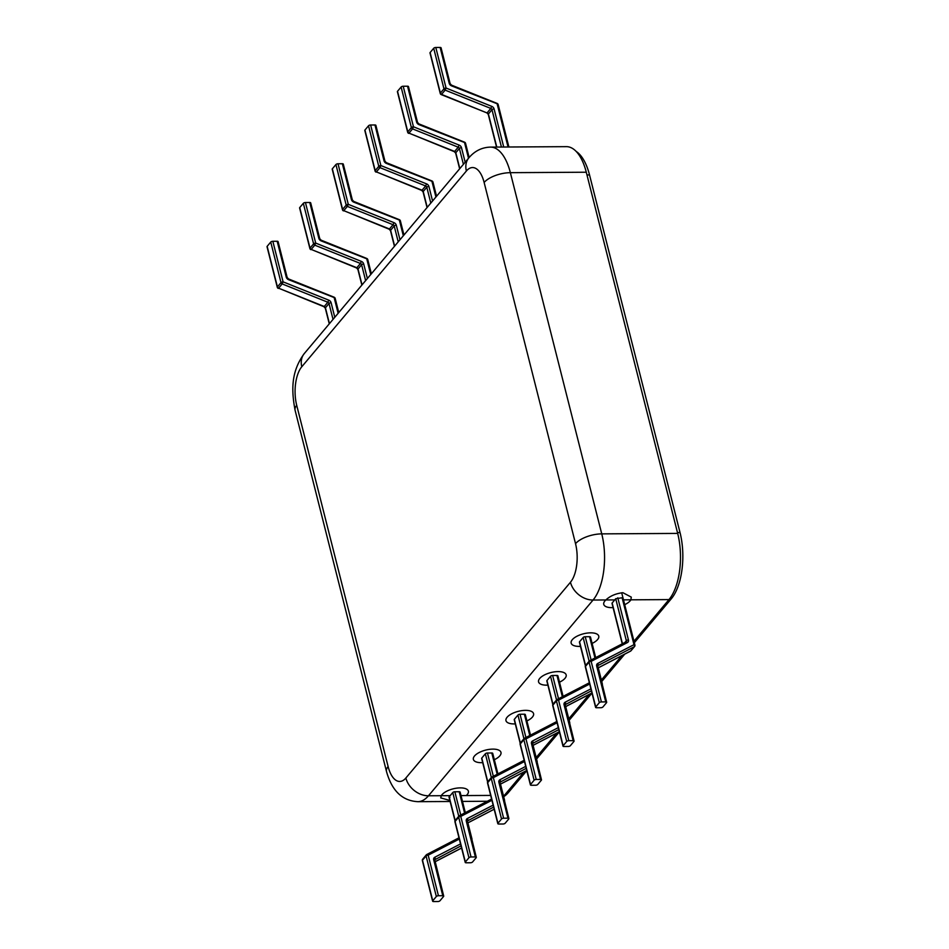 <?xml version="1.0" encoding="UTF-8"?>
<svg xmlns="http://www.w3.org/2000/svg" width="949" height="949" viewBox="0 0 949 949"><rect width="100%" height="100%" fill="white"/><g stroke="black" fill="none" stroke-linecap="round" stroke-linejoin="round"><path stroke-width="1.42" d="M590.658 632.841A14.235 6.002 165.8 0 0 576.814 636.304A14.235 6.002 165.8 0 0 571.156 643.114A14.235 6.002 165.8 0 0 579.258 646.399A14.235 6.002 165.8 0 0 580.48 646.364A14.235 6.002 165.8 0 1 579.258 646.399A14.235 6.002 165.8 0 1 571.156 643.114A14.235 6.002 165.8 0 1 576.814 636.304A14.235 6.002 165.8 0 1 590.658 632.841A14.235 6.002 165.8 0 1 598.76 636.127A14.235 6.002 165.8 0 0 590.658 632.841M558.071 671.595A14.235 6.002 165.8 0 0 544.228 675.071A14.235 6.002 165.8 0 0 538.558 681.868A14.235 6.002 165.8 0 0 546.66 685.166A14.235 6.002 165.8 0 0 547.893 685.131A14.235 6.002 165.8 0 1 546.66 685.166A14.235 6.002 165.8 0 1 538.558 681.868A14.235 6.002 165.8 0 1 544.228 675.071A14.235 6.002 165.8 0 1 558.071 671.595A14.235 6.002 165.8 0 1 566.162 674.893A14.235 6.002 165.8 0 0 558.071 671.595M525.473 710.362A14.235 6.002 165.8 0 0 511.63 713.838A14.235 6.002 165.8 0 0 505.971 720.635A14.235 6.002 165.8 0 0 514.061 723.921A14.235 6.002 165.8 0 0 515.295 723.885A14.235 6.002 165.8 0 1 514.061 723.921A14.235 6.002 165.8 0 1 505.971 720.635A14.235 6.002 165.8 0 1 511.63 713.838A14.235 6.002 165.8 0 1 525.473 710.362A14.235 6.002 165.8 0 1 533.575 713.648A14.235 6.002 165.8 0 0 525.473 710.362M492.875 749.117A14.235 6.002 165.8 0 0 479.031 752.593A14.235 6.002 165.8 0 0 473.373 759.402A14.235 6.002 165.8 0 0 481.475 762.688A14.235 6.002 165.8 0 0 482.697 762.652A14.235 6.002 165.8 0 1 481.475 762.688A14.235 6.002 165.8 0 1 473.373 759.402A14.235 6.002 165.8 0 1 479.031 752.593A14.235 6.002 165.8 0 1 492.875 749.117A14.235 6.002 165.8 0 1 500.977 752.415A14.235 6.002 165.8 0 0 492.875 749.117M461 795.594L466.291 795.559A14.235 6.002 165.8 0 0 468.379 791.169A14.235 6.002 165.8 0 0 460.289 787.884A14.235 6.002 165.8 0 0 441.249 795.713L440.727 797.907L448.533 800.09L440.727 797.907M623.481 599.863L630.895 599.815A14.235 6.002 165.8 0 1 624.691 604.667A14.235 6.002 165.8 0 0 630.895 599.815L631.287 597.123L622.912 592.71C615.948 593.469 610.254 595.889 605.842 599.958A14.235 6.002 165.8 0 0 603.754 604.347A14.235 6.002 165.8 0 0 611.844 607.645A14.235 6.002 165.8 0 0 613.078 607.597A14.235 6.002 165.8 0 1 611.844 607.645A14.235 6.002 165.8 0 1 603.754 604.347A14.235 6.002 165.8 0 1 605.842 599.958L614.75 599.91L612.141 603.006A1.625 0.688 165.8 0 0 612.01 603.398L622.247 643.861M296.717 405.342L388.117 766.543A28.47 13.049 -90.3 0 0 405.864 778.014L570.456 582.259A28.47 13.049 -90.3 0 0 575.533 543.67L484.132 182.469A28.47 13.049 -90.3 0 0 466.386 170.998L301.794 366.741A28.47 13.049 -90.3 0 0 296.717 405.342A20.344 8.565 165.8 0 0 295.08 410.229C291.438 390.774 290.797 371.866 304.297 353.55L468.901 157.795C474.761 150.915 481.973 147.356 490.514 147.107L566.434 146.656A48.814 22.373 89.7 0 1 586.28 172.22L677.681 533.409A48.814 22.373 89.7 0 1 668.986 599.59L633.956 641.239M524.073 771.917L504.382 795.333A48.814 22.373 89.7 0 1 503.575 796.258M621.856 655.629L601.358 680.006M589.258 694.395L568.771 718.773M556.672 733.162L536.173 757.527M592.105 643.422A14.235 6.002 165.8 0 0 598.76 636.127A14.235 6.002 165.8 0 1 592.105 643.422M559.507 682.189A14.235 6.002 165.8 0 0 566.162 674.893A14.235 6.002 165.8 0 1 559.507 682.189M526.92 720.943A14.235 6.002 165.8 0 0 533.575 713.648A14.235 6.002 165.8 0 1 526.92 720.943M494.322 759.71A14.235 6.002 165.8 0 0 500.977 752.415A14.235 6.002 165.8 0 1 494.322 759.71M631.287 597.123L622.912 592.71C615.948 593.469 610.254 595.889 605.842 599.958L593.054 600.041L428.462 795.784L450.158 795.653A48.814 22.373 89.7 0 1 449.162 796.769L449.933 797.433M605.747 701.904L601.405 701.928A1.625 0.688 165.8 0 0 599.305 702.711L595.723 706.969A1.625 0.688 165.8 0 0 595.592 707.361A1.625 0.688 165.8 0 0 596.518 707.74L600.859 707.717A1.625 0.688 165.8 0 0 602.959 706.934L606.541 702.663A1.625 0.688 165.8 0 0 606.672 702.272A1.625 0.688 165.8 0 0 605.747 701.904L596.684 666.068A3.25 2.55 -139.9 0 1 597.704 663.458L633.991 644.668L622.129 597.787L622.947 598.653L622.129 597.787L615.711 598.689A48.814 22.373 89.7 0 1 614.75 599.91M599.305 702.711L589.044 662.141A1.625 1.269 -139.9 0 1 589.554 660.836A1.625 0.961 62.6 0 1 589.744 660.694A1.625 0.961 62.6 0 1 591.144 661.358L601.405 701.928M597.704 663.458A1.625 0.961 62.6 0 1 597.989 665.534L634.264 646.744A1.625 1.269 -139.9 0 0 634.786 645.439A1.625 0.688 165.8 0 0 634.917 645.047A1.625 0.688 165.8 0 0 633.991 644.668A1.625 0.961 62.6 0 1 634.264 646.744L630.682 651.002A1.625 0.961 62.6 0 1 630.504 651.156A1.625 0.961 62.6 0 1 630.278 651.216M590.361 637.467A1.625 0.688 165.8 0 0 590.492 637.076A1.625 0.688 165.8 0 0 589.566 636.696L585.236 636.72A1.625 0.688 165.8 0 0 583.137 637.503L579.554 641.773A1.625 0.688 165.8 0 0 579.412 642.165L585.391 665.795M568.261 746.472A1.625 0.688 165.8 0 0 570.361 745.689L573.943 741.43A1.625 0.688 165.8 0 0 574.074 741.039A1.625 0.688 165.8 0 0 573.149 740.659L568.819 740.694A1.625 0.688 165.8 0 0 566.719 741.477L563.125 745.736A1.625 0.688 165.8 0 0 562.994 746.128A1.625 0.688 165.8 0 0 563.92 746.507L568.261 746.472M566.719 741.477L556.446 700.908A1.625 1.269 -139.9 0 1 556.968 699.603A1.625 0.961 62.6 0 1 557.146 699.449A1.625 0.961 62.6 0 1 558.546 700.125L568.819 740.694M525.177 714.988A1.625 0.688 165.8 0 0 525.307 714.597A1.625 0.688 165.8 0 0 524.382 714.217L520.04 714.253A1.625 0.688 165.8 0 0 517.952 715.036L514.358 719.295A1.625 0.688 165.8 0 0 514.228 719.686L520.206 743.316M503.077 824.005A1.625 0.688 165.8 0 0 505.176 823.222L508.759 818.951A1.625 0.688 165.8 0 0 508.889 818.56A1.625 0.688 165.8 0 0 507.964 818.192L503.622 818.216A1.625 0.688 165.8 0 0 501.523 818.999L497.94 823.258A1.625 0.688 165.8 0 0 497.81 823.649A1.625 0.688 165.8 0 0 498.735 824.029L503.077 824.005M501.523 818.999L491.262 778.429A1.625 1.269 -139.9 0 1 491.784 777.124A1.625 0.961 62.6 0 1 491.962 776.982A1.625 0.961 62.6 0 1 493.361 777.646L503.622 818.216M557.775 676.222A1.625 0.688 165.8 0 0 557.905 675.83A1.625 0.688 165.8 0 0 556.98 675.463L552.638 675.486A1.625 0.688 165.8 0 0 550.539 676.269L546.956 680.528A1.625 0.688 165.8 0 0 546.826 680.919L552.804 704.549M535.675 785.238A1.625 0.688 165.8 0 0 537.763 784.455L541.357 780.197A1.625 0.688 165.8 0 0 541.488 779.805A1.625 0.688 165.8 0 0 540.562 779.426L536.221 779.449A1.625 0.688 165.8 0 0 534.121 780.232L530.538 784.503A1.625 0.688 165.8 0 0 530.408 784.894A1.625 0.688 165.8 0 0 531.333 785.262L535.675 785.238M534.121 780.232L523.86 739.674A1.625 1.269 -139.9 0 1 524.37 738.358A1.625 0.961 62.6 0 1 524.56 738.215A1.625 0.961 62.6 0 1 525.96 738.88L536.221 779.449M492.59 753.755A1.625 0.688 165.8 0 0 492.721 753.364A1.625 0.688 165.8 0 0 491.796 752.984L487.454 753.008A1.625 0.688 165.8 0 0 485.354 753.791L481.772 758.061A1.625 0.688 165.8 0 0 481.641 758.453L487.62 782.071M470.479 862.76A1.625 0.688 165.8 0 0 472.578 861.977L476.161 857.718A1.625 0.688 165.8 0 0 476.291 857.327A1.625 0.688 165.8 0 0 475.366 856.947L471.036 856.971A1.625 0.688 165.8 0 0 468.936 857.754L465.354 862.024A1.625 0.688 165.8 0 0 465.224 862.416A1.625 0.688 165.8 0 0 466.149 862.783L470.479 862.76M468.936 857.754L458.675 817.196A1.625 1.269 -139.9 0 1 459.186 815.891A1.625 0.961 62.6 0 1 459.363 815.737A1.625 0.961 62.6 0 1 460.763 816.413L471.036 856.971M490.669 795.416L466.291 795.559A14.235 6.002 165.8 0 0 468.379 791.169A14.235 6.002 165.8 0 0 460.289 787.884A14.235 6.002 165.8 0 0 441.249 795.713M459.992 792.51A1.625 0.688 165.8 0 0 460.123 792.118A1.625 0.688 165.8 0 0 459.197 791.751L454.856 791.774A1.625 0.688 165.8 0 0 452.756 792.557L450.158 795.653M437.892 901.526A1.625 0.688 165.8 0 0 439.992 900.743L443.574 896.473A1.625 0.688 165.8 0 0 443.705 896.081A1.625 0.688 165.8 0 0 442.78 895.714L438.438 895.737A1.625 0.688 165.8 0 0 436.338 896.52L432.756 900.779A1.625 0.688 165.8 0 0 432.625 901.17A1.625 0.688 165.8 0 0 433.551 901.55L437.892 901.526M436.338 896.52L426.077 855.951A1.625 1.269 -139.9 0 1 426.587 854.646A1.625 0.961 62.6 0 1 426.777 854.503A1.625 0.961 62.6 0 1 428.177 855.168L438.438 895.737M429.992 52.919A1.625 0.688 -14.2 0 1 430.122 52.527L440.383 93.085A1.625 1.269 40.1 0 0 441.558 94.39L441.226 94.592A1.625 1.625 0 0 1 440.253 93.477L429.992 52.919M433.705 48.257A1.625 0.688 -14.2 0 1 435.805 47.474L446.066 88.043L445.14 90.119A1.625 1.269 -139.9 0 1 443.966 88.826L433.705 48.257L430.122 52.527M435.805 47.474L440.146 47.45A1.625 0.688 -14.2 0 1 441.071 47.83L450.134 83.654A1.625 0.688 165.8 0 0 449.209 83.275L440.146 47.45M496.849 103.643L451.558 85.873A3.25 2.55 -139.9 0 1 449.209 83.275M431.653 181.164L386.373 163.394A3.25 2.55 -139.9 0 1 384.025 160.796L374.962 124.971A1.625 0.688 -14.2 0 1 375.887 125.351L384.95 161.176A1.625 0.688 165.8 0 0 384.025 160.796M370.62 124.995L380.881 165.565L379.956 167.641A1.625 1.269 -139.9 0 1 378.781 166.348L368.52 125.778A1.625 0.688 -14.2 0 1 370.62 124.995L374.962 124.971M430.81 203.098L426.801 187.25A1.625 1.269 40.1 0 0 425.627 185.945L426.552 183.869L380.881 165.565A1.625 0.688 165.8 0 0 378.781 166.348L375.199 170.618A1.625 0.688 165.8 0 0 375.069 170.998L364.807 130.44A1.625 0.688 -14.2 0 1 364.938 130.049L375.199 170.618A1.625 1.269 40.1 0 0 376.373 171.911L421.712 190.417L423.076 191.9A1.625 0.688 165.8 0 1 423.218 191.508L427.228 207.357M368.52 125.778L364.938 130.049M399.066 219.931L353.775 202.149A3.25 2.55 -139.9 0 1 351.427 199.563L342.364 163.738A1.625 0.688 -14.2 0 1 343.289 164.106L352.352 199.942A1.625 0.688 165.8 0 0 351.427 199.563M338.022 163.762L348.295 204.332L347.37 206.407A1.625 1.269 -139.9 0 1 346.195 205.114L335.922 164.545A1.625 0.688 -14.2 0 1 338.022 163.762L342.364 163.738M398.212 241.865L394.203 226.004A1.625 1.269 40.1 0 0 393.028 224.711L393.954 222.635L348.295 204.332A1.625 0.688 165.8 0 0 346.195 205.114L342.601 209.373A1.625 0.688 165.8 0 0 342.47 209.765L332.209 169.195A1.625 0.688 -14.2 0 1 332.34 168.803L342.601 209.373A1.625 1.269 40.1 0 0 343.775 210.666L389.114 229.183L390.49 230.654A1.625 0.688 165.8 0 1 390.62 230.275L394.63 246.123M335.922 164.545L332.34 168.803M464.251 142.409L418.96 124.627A3.25 2.55 -139.9 0 1 416.611 122.041L407.548 86.217A1.625 0.688 -14.2 0 1 408.473 86.584L417.536 122.421A1.625 0.688 165.8 0 0 416.611 122.041M403.206 86.24L413.479 126.798L412.554 128.886A1.625 1.269 -139.9 0 1 411.38 127.593L401.119 87.023A1.625 0.688 -14.2 0 1 403.206 86.24L407.548 86.217M463.409 164.331L459.387 148.483A1.625 1.269 40.1 0 0 458.213 147.19L459.138 145.102L413.479 126.798A1.625 0.688 165.8 0 0 411.38 127.593L407.797 131.852A1.625 0.688 165.8 0 0 407.667 132.243L397.394 91.673A1.625 0.688 -14.2 0 1 397.524 91.282L407.797 131.852A1.625 1.269 40.1 0 0 408.972 133.145L454.298 151.65L455.674 153.133A1.625 0.688 165.8 0 1 455.805 152.742L459.814 168.602M401.119 87.023L397.524 91.282M366.468 258.686L321.177 240.916A3.25 2.55 -139.9 0 1 318.84 238.329L309.765 202.493A1.625 0.688 -14.2 0 1 310.691 202.872L319.766 238.697A1.625 0.688 165.8 0 0 318.84 238.329M305.436 202.528L315.697 243.086L314.771 245.162A1.625 1.269 -139.9 0 1 313.597 243.869L303.336 203.311A1.625 0.688 -14.2 0 1 305.436 202.528L309.765 202.493M365.626 280.619L361.616 264.771A1.625 1.269 40.1 0 0 360.442 263.466L361.367 261.39L315.697 243.086A1.625 0.688 165.8 0 0 313.597 243.869L310.015 248.14A1.625 0.688 165.8 0 0 309.884 248.531L299.611 207.961A1.625 0.688 -14.2 0 1 299.742 207.57L310.015 248.14A1.625 1.269 40.1 0 0 311.189 249.433L356.516 267.938L357.892 269.421A1.625 0.688 165.8 0 1 358.022 269.03L362.032 284.89M303.336 203.311L299.742 207.57M333.87 297.452L288.591 279.682A3.25 2.55 -139.9 0 1 286.242 277.084L277.179 241.26A1.625 0.688 -14.2 0 1 278.104 241.639L287.167 277.464A1.625 0.688 165.8 0 0 286.242 277.084M272.838 241.283L283.099 281.853L282.173 283.929A1.625 1.269 -139.9 0 1 280.999 282.636L270.738 242.066A1.625 0.688 -14.2 0 1 272.838 241.283L277.179 241.26M333.028 319.386L329.018 303.526A1.625 1.269 40.1 0 0 327.844 302.233L328.769 300.157L283.099 281.853A1.625 0.688 165.8 0 0 280.999 282.636L277.416 286.895A1.625 0.688 165.8 0 0 277.286 287.286L267.025 246.728A1.625 0.688 -14.2 0 1 267.155 246.337L277.416 286.895A1.625 1.269 40.1 0 0 278.591 288.188L323.929 306.705L325.305 308.188A1.625 0.688 165.8 0 1 325.436 307.796L329.445 323.645M270.738 242.066L267.155 246.337M576.185 151.449A48.814 22.373 89.7 0 1 589.531 174.948L680.03 532.579A48.814 22.373 89.7 0 1 671.334 598.748L634.335 642.746M624.762 654.122L601.737 681.501M591.986 693.102L569.151 720.267M559.388 731.869L536.553 759.034M526.802 770.635L508.367 792.557A48.814 22.373 89.7 0 1 503.682 796.686M490.514 147.107A48.814 22.373 89.7 0 1 510.36 172.671L586.28 172.22M405.864 778.014A20.344 15.919 40.1 0 0 428.462 795.784A48.814 22.373 89.7 0 1 417.892 801.68L450.123 801.49M503.338 795.345L504.382 795.333M630.895 599.815L668.986 599.59M484.132 182.469A20.344 8.565 165.8 0 1 510.36 172.671L601.749 533.872L677.681 533.409M575.533 543.67A20.344 8.565 165.8 0 1 601.749 533.872A48.814 22.373 89.7 0 1 593.054 600.041A20.344 15.919 40.1 0 1 570.456 582.259M304.297 353.55A20.344 15.919 40.1 0 0 301.794 366.741M468.901 157.795A20.344 15.919 40.1 0 0 466.386 170.998M388.117 766.543A20.344 8.565 165.8 0 0 386.48 771.43L295.08 410.229M626.079 641.868A1.625 1.269 40.1 0 0 626.352 640.741L624.881 642.485M617.787 597.811L628.452 639.958A1.625 0.688 165.8 0 0 626.352 640.741L615.711 598.689M612.141 603.006L622.449 643.754M628.452 639.958A3.25 2.55 -139.9 0 1 627.419 642.568L591.144 661.358A1.625 0.688 -14.2 0 0 589.044 662.141L585.462 666.412L595.723 706.969M585.972 665.107A1.625 1.269 40.1 0 0 585.462 666.412A1.625 0.688 -14.2 0 0 585.331 666.803L595.592 707.361M597.573 666.032L597.989 665.534A1.625 1.269 40.1 0 0 597.68 665.783L606.672 702.272M597.989 667.942L630.682 651.002A1.625 1.269 40.1 0 0 631.192 650.409M625.842 642.046A1.625 0.961 62.6 0 1 626.02 641.904A1.625 0.961 62.6 0 1 627.419 642.568M596.684 666.068A1.625 0.688 -14.2 0 1 597.609 666.447M565.39 706.708L591.951 692.948M579.554 641.773L585.557 665.498M553.386 703.861A1.625 1.269 40.1 0 0 553.065 704.111A1.625 1.625 0 0 0 552.733 705.558A1.625 0.688 -14.2 0 1 552.864 705.166L563.125 745.736M589.365 682.77L557.146 699.449A1.625 1.625 0 0 0 556.648 699.852L553.065 704.111A1.625 1.269 40.1 0 0 552.864 705.166L556.446 700.908A1.625 0.688 -14.2 0 1 558.546 700.125L589.685 684.004M602.247 684.822A1.625 1.625 0 0 0 602.318 683.814A1.625 0.688 165.8 0 1 602.188 684.193A1.625 1.269 -139.9 0 1 602.224 684.704M598.285 667.847L602.318 683.814A1.625 0.688 165.8 0 0 601.915 683.494M573.149 740.659L564.086 704.834A3.25 2.55 -139.9 0 1 565.118 702.224A1.625 0.961 62.6 0 1 565.39 704.3A1.625 1.269 40.1 0 0 565.082 704.549L574.074 741.039M591.405 690.825L564.975 704.787M565.118 702.224L590.907 688.867M594.964 657.989L589.566 636.696M564.086 704.834A1.625 0.688 -14.2 0 1 565.011 705.214M585.236 636.72L591.12 659.982M589.139 661.216L583.137 637.503M500.206 784.23L526.754 770.469M514.358 719.295L520.36 743.02M488.189 781.383A1.625 1.269 40.1 0 0 487.881 781.644A1.625 1.625 0 0 0 487.549 783.079A1.625 0.688 -14.2 0 1 487.679 782.7L497.94 823.258M524.18 760.291L491.962 776.982A1.625 1.625 0 0 0 491.463 777.373L487.881 781.644A1.625 1.269 40.1 0 0 487.679 782.7L491.262 778.429A1.625 0.688 -14.2 0 1 493.361 777.646L524.489 761.525M537.063 762.344A1.625 1.625 0 0 0 537.134 761.335A1.625 0.688 165.8 0 1 537.004 761.727A1.625 1.269 -139.9 0 1 537.039 762.237M533.089 745.368L537.134 761.335A1.625 0.688 165.8 0 0 536.731 761.015M507.964 818.192L498.901 782.356A3.25 2.55 -139.9 0 1 499.933 779.746A1.625 0.961 62.6 0 1 500.206 781.822A1.625 1.269 40.1 0 0 499.898 782.071L508.889 818.56M526.221 768.346L499.791 782.308M499.933 779.746L525.722 766.389M529.767 735.511L524.382 714.217M498.901 782.356A1.625 0.688 -14.2 0 1 499.826 782.735M520.04 714.253L525.924 737.503M523.943 738.749L517.952 715.036M532.792 745.463L559.352 731.715L532.804 745.511M546.956 680.528L552.959 704.253M520.787 742.628A1.625 1.269 40.1 0 0 520.467 742.877A1.625 1.625 0 0 0 520.135 744.324A1.625 0.688 -14.2 0 1 520.277 743.933L530.538 784.503M556.778 721.525L524.56 738.215A1.625 1.625 0 0 0 524.062 738.619L520.467 742.877A1.625 1.269 40.1 0 0 520.277 743.933L523.86 739.674A1.625 0.688 -14.2 0 1 525.96 738.88L557.087 722.758M569.661 723.577A1.625 1.625 0 0 0 569.732 722.569A1.625 0.688 165.8 0 1 569.602 722.96A1.625 1.269 -139.9 0 1 569.637 723.47M565.687 706.602L569.732 722.569A1.625 0.688 165.8 0 0 569.329 722.26M540.562 779.426L531.487 743.601A3.25 2.55 -139.9 0 1 532.519 740.991A1.625 0.961 62.6 0 1 532.804 743.055A1.625 1.269 40.1 0 0 532.484 743.304L541.488 779.805M558.819 729.591L532.389 743.553M532.519 740.991L558.32 727.622M562.366 696.756L556.98 675.463M531.487 743.601A1.625 0.688 -14.2 0 1 532.413 743.969M552.638 675.486L558.522 698.737M556.541 699.982L550.539 676.269M467.608 822.997L494.168 809.236L467.62 823.032M481.772 758.061L487.774 781.786M455.603 820.15A1.625 1.269 40.1 0 0 455.283 820.399A1.625 1.625 0 0 0 454.951 821.846A1.625 0.688 -14.2 0 1 455.081 821.454L465.354 862.024M491.582 799.046L459.363 815.737A1.625 1.625 0 0 0 458.865 816.14L455.283 820.399A1.625 1.269 40.1 0 0 455.081 821.454L458.675 817.196A1.625 0.688 -14.2 0 1 460.763 816.413L491.902 800.28M504.477 801.098A1.625 1.625 0 0 0 504.536 800.09A1.625 0.688 165.8 0 1 504.405 800.481A1.625 1.269 -139.9 0 1 504.441 800.992M500.503 784.123L504.536 800.09A1.625 0.688 165.8 0 0 504.133 799.782M475.366 856.947L466.303 821.122A3.25 2.55 -139.9 0 1 467.335 818.513A1.625 0.961 62.6 0 1 467.62 820.577A1.625 1.269 40.1 0 0 467.299 820.826L476.291 857.327M493.622 807.113L467.205 821.075M467.335 818.513L493.124 805.143M497.181 774.277L491.796 752.984M466.303 821.122A1.625 0.688 -14.2 0 1 467.228 821.502M487.454 753.008L493.338 776.27M491.357 777.504L485.354 753.791M435.01 861.751L461.57 848.003M423.005 858.916A1.625 1.269 40.1 0 0 422.696 859.165A1.625 1.625 0 0 0 422.364 860.613A1.625 0.688 -14.2 0 1 422.495 860.221L432.756 900.779M458.996 837.813L426.777 854.503A1.625 1.625 0 0 0 426.279 854.895L422.696 859.165A1.625 1.269 40.1 0 0 422.495 860.221L426.077 855.951A1.625 0.688 -14.2 0 1 428.177 855.168L459.304 839.046M471.878 839.865A1.625 1.625 0 0 0 471.95 838.857A1.625 0.688 165.8 0 1 471.819 839.248A1.625 1.269 -139.9 0 1 471.855 839.758M467.904 822.89L471.95 838.857A1.625 0.688 165.8 0 0 471.546 838.536M442.78 895.714L433.717 859.877A3.25 2.55 -139.9 0 1 434.737 857.267A1.625 0.961 62.6 0 1 435.022 859.343A1.625 1.269 40.1 0 0 434.701 859.592L443.705 896.081M461.036 845.867L434.606 859.841M434.737 857.267L460.538 843.91M464.583 813.032L459.197 791.751M433.717 859.877A1.625 0.688 -14.2 0 1 434.642 860.257M454.856 791.774L460.739 815.025M458.758 816.27L452.756 792.557M449.162 796.769L455.176 820.541M501.428 147.048L491.985 109.716A1.625 1.269 40.1 0 0 490.811 108.423L487.228 112.694A1.625 1.269 -139.9 0 1 488.403 113.987L496.778 147.071M440.253 93.477A1.625 0.688 165.8 0 1 440.383 93.085L443.966 88.826A1.625 0.688 165.8 0 1 446.066 88.043L491.736 106.347A3.25 2.55 -139.9 0 1 494.085 108.933A1.625 0.688 165.8 0 0 491.985 109.716L488.403 113.987A1.625 0.688 165.8 0 0 488.272 114.378L486.896 112.895L441.226 94.592M491.736 106.347L490.811 108.423L445.14 90.119L441.558 94.39L486.896 112.895M494.085 108.933L503.729 147.036M508.059 147.012L497.229 104.176A1.625 0.688 165.8 0 1 498.154 104.544A1.625 1.625 0 0 0 497.181 103.441L451.51 85.137L451.558 85.873M450.004 84.046A1.625 0.688 165.8 0 0 450.134 83.654L451.51 85.137M498.011 104.936A1.625 0.688 165.8 0 0 498.154 104.544L508.889 147M435.911 197.024L432.032 181.698A1.625 0.688 165.8 0 1 432.958 182.078A1.625 1.625 0 0 0 431.985 180.962L386.326 162.659L386.373 163.394M432.827 182.457A1.625 0.688 165.8 0 0 432.958 182.078L436.552 196.265M384.82 161.567A1.625 0.688 165.8 0 0 384.95 161.176L386.326 162.659M426.552 183.869A3.25 2.55 -139.9 0 1 428.901 186.455L432.578 200.998M428.901 186.455A1.625 0.688 165.8 0 0 426.801 187.25L423.218 191.508A1.625 1.269 -139.9 0 0 422.044 190.215L421.712 190.417M425.627 185.945L379.956 167.641L376.373 171.911L422.044 190.215L425.627 185.945M403.325 235.791L399.446 220.453A1.625 0.688 165.8 0 1 400.371 220.832A1.625 1.625 0 0 0 399.399 219.717L353.728 201.425L353.775 202.149M400.241 221.224A1.625 0.688 165.8 0 0 400.371 220.832L403.966 235.032M352.221 200.334A1.625 0.688 165.8 0 0 352.352 199.942L353.728 201.425M393.954 222.635A3.25 2.55 -139.9 0 1 396.302 225.221L399.98 239.765M396.302 225.221A1.625 0.688 165.8 0 0 394.203 226.004L390.62 230.275A1.625 1.269 -139.9 0 0 389.446 228.97L389.114 229.183M393.028 224.711L347.37 206.407L343.775 210.666L389.446 228.97L393.028 224.711M468.509 158.269L464.63 142.931A1.625 0.688 165.8 0 1 465.556 143.311A1.625 1.625 0 0 0 464.583 142.196L418.912 123.892L418.96 124.627M465.425 143.702A1.625 0.688 165.8 0 0 465.556 143.311L469.15 157.51M417.406 122.801A1.625 0.688 165.8 0 0 417.536 122.421L418.912 123.892M459.138 145.102A3.25 2.55 -139.9 0 1 461.487 147.7L465.164 162.232M461.487 147.7A1.625 0.688 165.8 0 0 459.387 148.483L455.805 152.742A1.625 1.269 -139.9 0 0 454.63 151.449L454.298 151.65M458.213 147.19L412.554 128.886L408.972 133.145L454.63 151.449L458.213 147.19M370.727 274.546L366.848 259.219A1.625 0.688 165.8 0 1 367.773 259.599A1.625 1.625 0 0 0 366.8 258.484L321.13 240.18L321.177 240.916M367.643 259.99A1.625 0.688 165.8 0 0 367.773 259.599L371.367 273.787M319.635 239.089A1.625 0.688 165.8 0 0 319.766 238.697L321.13 240.18M361.367 261.39A3.25 2.55 -139.9 0 1 363.704 263.988L367.393 278.52M363.704 263.988A1.625 0.688 165.8 0 0 361.616 264.771L358.022 269.03A1.625 1.269 -139.9 0 0 356.848 267.737L356.516 267.938M360.442 263.466L314.771 245.162L311.189 249.433L356.848 267.737L360.442 263.466M338.129 313.312L334.25 297.986A1.625 0.688 165.8 0 1 335.175 298.354A1.625 1.625 0 0 0 334.214 297.251L288.543 278.947L288.591 279.682M335.044 298.745A1.625 0.688 165.8 0 0 335.175 298.354L338.769 312.553M287.037 277.855A1.625 0.688 165.8 0 0 287.167 277.464L288.543 278.947M328.769 300.157A3.25 2.55 -139.9 0 1 331.118 302.743L334.795 317.286M331.118 302.743A1.625 0.688 165.8 0 0 329.018 303.526L325.436 307.796A1.625 1.269 -139.9 0 0 324.261 306.491L323.929 306.705M327.844 302.233L282.173 283.929L278.591 288.188L324.261 306.491L327.844 302.233M589.531 174.948L586.98 174.96M680.03 532.579L677.467 532.591M671.334 598.748L669.65 598.76M508.367 792.557L506.707 792.569M462.471 801.419L487.3 801.264M386.48 771.43C391.842 790.778 402.305 800.861 417.892 801.68M626.15 641.797L589.744 660.694A1.625 1.625 0 0 0 589.246 661.085L585.663 665.356A1.625 1.625 0 0 0 585.331 666.803M621.69 592.769L634.917 645.047A1.625 1.625 0 0 1 634.584 646.494L631.002 650.753A1.625 1.625 0 0 1 630.504 651.156L598 667.989M565.402 706.756L591.962 692.995M552.733 705.558L562.994 746.128M590.492 637.076L595.687 657.61M500.218 784.277L526.766 770.517M487.549 783.079L497.81 823.649M525.307 714.597L530.503 735.131M520.135 744.324L530.408 784.894M557.905 675.83L563.101 696.376M454.951 821.846L465.224 862.416M492.721 753.364L497.917 773.898M435.022 861.799L461.582 848.05M422.364 860.613L432.625 901.17M460.123 792.118L465.318 812.652M449.019 797.113L455.022 820.838M496.541 147.071L488.272 114.378M427.05 207.57L423.076 191.9M375.069 170.998A1.625 1.625 0 0 0 376.041 172.113M394.452 246.337L390.49 230.654M342.47 209.765A1.625 1.625 0 0 0 343.443 210.88M459.636 168.815L455.674 153.133M407.667 132.243A1.625 1.625 0 0 0 408.639 133.358M361.866 285.091L357.892 269.421M309.884 248.531A1.625 1.625 0 0 0 310.857 249.634M277.286 287.286A1.625 1.625 0 0 0 278.259 288.401M329.267 323.858L325.305 308.188"/></g></svg>
